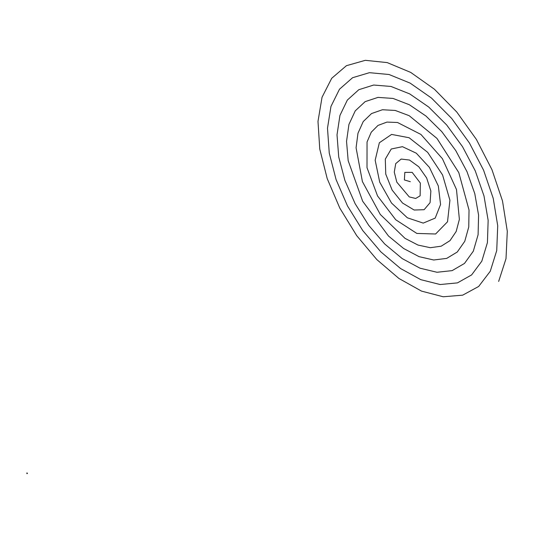 <?xml version="1.0" encoding="UTF-8"?>
<svg xmlns="http://www.w3.org/2000/svg" width="534" height="534" viewBox="0 0 534 534"><rect width="100%" height="100%" fill="white"/><g stroke="black" fill="none" stroke-linecap="round" stroke-linejoin="round"><path stroke-width="0.8" d="M27.247 473.244L27.014 473.665M27.08 472.937L27.448 473.398L26.874 473.157M27.221 473.204L26.727 473.144M27 473.331L27 473.678L27 473.331M498.649 281.438L506.005 258.676L507.3 231.269L502.501 200.958L491.961 169.678L476.375 139.407L456.777 112.02L434.416 89.225L410.726 72.417L387.203 62.598L365.316 60.322L346.433 65.689L331.714 78.284L322.042 97.261L317.99 121.378L319.766 149.086L327.208 178.61L339.798 208.08L356.712 235.648L376.844 259.597L398.911 278.468L421.506 291.103L443.207 296.771L462.664 295.168L478.671 286.464L490.259 271.265L496.727 250.579L497.721 225.748L493.229 198.374L483.577 170.186L469.413 142.972L451.671 118.428L431.492 98.062L410.165 83.13L389.039 74.506L369.435 72.684L352.58 77.717L339.49 89.218L330.967 106.42L327.496 128.18L329.258 153.098L336.08 179.578L347.494 205.95L362.746 230.548L380.842 251.861L400.613 268.569L420.805 279.669L440.149 284.529L457.444 282.887L471.615 274.917L481.808 261.186L487.422 242.596L488.149 220.368L483.991 195.931L475.253 170.847L462.531 146.69L446.664 124.963L428.675 107.007L409.718 93.911L390.988 86.455L373.66 85.04L358.808 89.705L347.34 100.078L339.931 115.471L337.014 134.848L338.723 156.963L344.904 180.399L355.123 203.674L368.694 225.321L384.727 244.005L402.195 258.583L419.991 268.188L436.986 272.267L452.124 270.631L464.487 263.436L473.311 251.194L478.097 234.733L478.584 215.129L474.786 193.648L466.99 171.654L455.736 150.541L441.758 131.618L425.972 116.045L409.391 104.764L393.051 98.436L377.992 97.395L365.129 101.647L355.244 110.865L348.936 124.415L346.539 141.39L348.175 160.687L362.673 201.245L388.505 236.035L403.664 248.517L419.056 256.654L433.708 259.998L446.711 258.396L457.278 252.008L464.767 241.295L468.752 226.99L469.026 210.022L458.793 172.615L436.959 138.399L409.178 115.691L395.233 110.451L382.417 109.744L371.531 113.555L363.22 121.578L357.974 133.253L356.078 147.798L362.412 181.587L380.295 214.454L405.019 238.358L418.009 245.066L430.324 247.709L441.204 246.181L449.995 240.64L456.169 231.489L459.38 219.361L456.483 189.517L442.399 158.678L420.912 134.428L397.523 122.5L386.956 122.086L378.019 125.417L371.257 132.205L367.045 141.984L367.012 167.696L377.551 195.951L395.734 219.754L416.84 233.431L435.604 233.999L447.519 221.784L449.922 200.237L442.586 174.992L427.667 152.344L409.111 137.739L391.589 134.421L379.354 142.758L375.168 160.22L379.714 182.167L391.522 203.047L407.375 217.805L423.228 223.105L435.203 218.099L440.57 204.482L438.334 185.992L429.403 167.382L416.306 153.205L402.449 146.676L391.248 148.999L385.301 159.112L385.755 174.117L392.13 190.071L402.523 203.033L414.157 210.022L424.116 209.708L430.084 202.653L430.865 191.018L426.639 177.962L418.789 166.775L409.505 160.04L401.167 159.065L395.727 163.611L394.272 172.115L396.809 182.147L409.264 196.919L415.699 198.461L420.131 195.811L420.338 183.069L412.161 172.362L404.812 172.389L404.392 179.951L410.332 181.694"/></g></svg>
